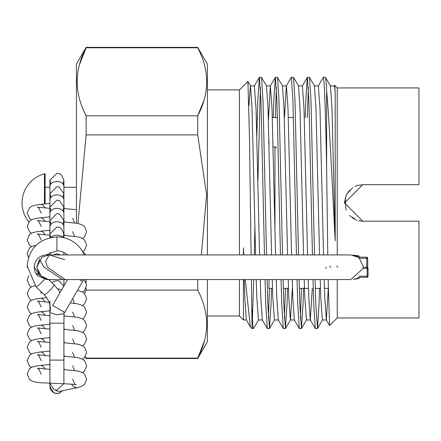 <?xml version="1.0" encoding="UTF-8"?>
<svg xmlns="http://www.w3.org/2000/svg" width="441" height="441" viewBox="0 0 441 441"><rect width="100%" height="100%" fill="white"/><g stroke="black" fill="none" stroke-linecap="round" stroke-linejoin="round"><path stroke-width="0.66" d="M276.298 148.22A1.345 1.345 0 0 0 274.952 146.875L273.144 146.875M268.966 139.825L268.966 146.875M346.053 210.269L345.193 198.02M319.505 288.342L319.014 304.588L317.498 328.506L322.382 319.984L326.379 319.984L328.286 288.342L324.466 288.342M320.469 288.342L315.326 288.342M308.474 288.342L299.334 288.342M288.491 288.342L283.343 288.342M272.499 288.342L268.966 288.342L268.966 279.555M293.458 117.543L288.315 117.543M277.466 117.543L272.323 117.543M352.188 217.81L356.863 220.208M358.445 220.671L362.761 221.189L344.515 202.954L362.761 184.696L418.95 184.696L418.95 87.935L337.244 87.935L334.68 85.372L334.278 85.978M359.189 220.836L362.761 221.189L418.95 221.189L418.95 317.95L337.244 317.95L337.244 279.555M337.244 254.931L337.244 87.935M207.402 315.993L239.435 315.993L239.435 279.555M239.435 254.931L239.435 89.892L207.402 89.892M197.711 358.522L86.138 358.522L86.138 358.131L197.711 358.131L197.711 358.522L207.402 341.736L207.402 279.555M207.402 254.931L207.402 64.149L197.711 47.363L86.138 47.363L86.138 47.755C74.204 70.317 74.204 93.001 86.138 115.801L197.711 115.801C209.646 93.233 209.646 70.554 197.711 47.755L197.711 47.363M201.361 254.931L206.614 194.657L197.711 134.896L197.711 115.801L203.963 100.339M204.47 340.882L197.711 358.131C209.646 335.568 209.646 312.884 197.711 290.084L197.711 279.555M76.447 223.118L76.447 64.149L86.138 47.363M85.163 356.83L86.138 358.522M197.711 290.084L86.138 290.084L84.479 293.524L86.138 290.084L86.138 287.956M85.361 356.554L86.138 358.131M86.138 282.687L86.138 279.555M197.711 134.896L86.138 134.896L77.952 223.4M86.138 134.896L86.138 115.801M327.768 254.931L326.61 167.222L326.61 90.885C329.361 118.949 332.238 186.179 335.21 240.769L335.21 92.158L334.68 85.372M337.244 317.95L329.554 325.563L328.148 279.555M326.61 90.885C326.197 81.861 325.8 77.329 325.408 77.302L323.264 77.373L318.292 85.978M335.21 240.769L331.974 108.254L330.463 85.978L325.408 77.302M326.61 167.222C325.524 110.746 324.438 80.775 323.347 77.302M317.498 328.506L315.817 304.588L315.089 279.555M314.499 254.931L311.021 101.298L309.505 77.373L307.272 77.373L305.756 101.298L305.266 117.543M317.415 328.584L315.265 328.506L313.755 304.588L313.022 279.555M312.437 254.931L308.954 101.298L307.355 77.302M303.518 288.342L303.022 304.588L301.423 328.584L299.825 304.588L299.097 279.555M298.507 254.931L295.029 101.298L293.513 77.373L291.281 77.373L286.314 85.978L284.489 117.543M301.423 328.584L299.279 328.506L297.763 304.588L297.036 279.555M296.446 254.931L292.967 101.298L291.369 77.302M287.526 288.342L287.036 304.588L285.437 328.584L283.833 304.588L283.105 279.555M282.516 254.931L279.037 101.298L277.527 77.373L275.294 77.373L273.778 101.298L273.288 117.543M285.437 328.584L283.287 328.506L281.771 304.588L281.044 279.555M280.454 254.931L276.976 101.298L275.377 77.302M271.535 288.342L271.044 304.588L269.445 328.584L267.847 304.588L267.119 279.555M266.529 254.931L263.051 101.298L261.535 77.373L259.302 77.373L257.787 101.298L256.844 134.952M269.445 328.584L267.296 328.506L265.785 304.588L265.058 279.555M264.468 254.931L260.984 101.298L259.385 77.302M308.386 87.412L307.327 117.543M301.451 288.342L300.393 318.474M285.465 288.342L284.401 318.474M276.408 87.412L275.349 117.543M269.473 288.342L268.415 318.474M260.416 87.412L257.919 180.286M258.509 319.901L253.542 328.506L252.026 328.584L251.464 279.555M254.926 225.599L254.308 254.931M253.718 279.555L252.423 318.474M239.435 315.993L243.426 319.984L246.425 319.984M243.818 254.931L243.426 247.864L243.426 254.931M243.426 279.555L243.426 319.984M252.026 328.584L250.323 326.803L245.29 279.555M239.435 89.892L247.919 81.486L249.518 138.976L251.089 254.931M253.454 328.584C252.985 328.468 252.511 322.09 252.026 309.439M357.623 185.435L362.761 184.696M349.459 190.451L345.937 195.881M345.909 195.958L344.52 202.612M356.438 220.053L349.459 215.429M358.18 185.281L354.807 186.526M352.772 187.673L346.797 194.112M346.075 195.567L344.52 203.224M79.38 65.003L86.138 47.755L197.711 47.755M335.21 92.158L334.372 85.901L330.375 85.901M326.379 319.984L324.78 297.631L324.201 279.555M323.545 254.931L319.979 108.254L318.38 85.901L314.383 85.901M312.3 288.342L310.299 319.901L308.788 297.631L308.209 279.555M307.553 254.931L303.992 108.254L302.394 85.901L298.397 85.901M299.279 328.506L294.307 319.901L292.796 297.631L292.218 279.555M291.567 254.931L288.001 108.254L286.402 85.901L282.405 85.901M283.287 328.506L278.315 319.901L276.81 297.631L276.231 279.555M275.575 254.931L272.009 108.254L270.322 85.978L268.415 120.343M267.296 328.506L262.329 319.901L260.818 297.631L260.24 279.555M259.584 254.931L256.023 108.254L254.33 85.978L259.302 77.373M250.323 326.803L246.337 319.901L244.827 297.631L244.248 279.555M243.597 254.931L243.426 247.864M322.382 319.984L320.778 297.631L320.199 279.555M319.549 254.931L315.982 108.254L314.477 85.978L309.505 77.373M301.512 328.506L306.478 319.901L304.792 297.631L304.213 279.555M303.557 254.931L299.996 108.254L298.485 85.978L293.513 77.373M292.311 288.342L290.492 319.901L285.52 328.506M294.395 319.984L290.398 319.984L288.8 297.631L288.221 279.555M287.571 254.931L284.004 108.254L282.494 85.978L277.527 77.373M278.409 319.984L274.412 319.984L272.808 297.631L272.229 279.555M271.579 254.931L268.012 108.254L266.507 85.978L261.535 77.373M262.417 319.984L258.42 319.984L256.822 297.631L256.243 279.555M255.587 254.931L252.026 108.254L250.516 85.978L247.919 81.486M254.424 85.901L250.427 85.901L248.917 105.741M46.162 254.937L56.911 250.846L56.911 236.856A29.718 29.718 0 0 1 84.253 254.931M83.641 279.555A29.718 29.718 0 0 1 82.649 281.43L64.7 312.426M56.911 250.846A15.727 15.727 0 0 1 67.484 254.931M53.752 284.583A6.995 1.114 134.3 0 1 53.945 284.643A6.995 1.114 134.3 0 1 54.011 284.831A6.995 1.114 134.3 0 1 49.061 291.225A6.995 1.114 134.3 0 1 44.183 294.665A6.995 1.114 134.3 0 1 44.172 294.654C49.375 300.53 51.294 306.523 49.921 312.63L56.911 314.786L63.906 313.749M60.042 292.609L58.388 289.957L53.951 284.649A6.995 1.114 134.3 0 1 53.951 284.649L48.725 279.555M63.906 383.157L63.906 360.093L49.916 360.093L49.916 323.165L63.906 323.165L64.061 312.057M52.661 305.475L64.739 312.448M48.289 364.624A6.995 4.917 84 0 1 48.334 364.619A6.995 4.917 84 0 1 49.061 364.619A6.995 4.917 84 0 1 49.916 364.812M55.323 389.971A6.995 6.014 78.1 0 0 60.125 391.272L78.035 387.49A6.995 6.014 78.1 0 1 71.569 384.183M48.289 337.784A6.995 4.917 84 0 1 48.334 337.778A6.995 4.917 84 0 1 49.061 337.778A6.995 4.917 84 0 1 49.916 337.971M48.289 351.207A6.995 4.917 84 0 1 48.334 351.201A6.995 4.917 84 0 1 49.061 351.201A6.995 4.917 84 0 1 49.916 351.394M48.289 324.367A6.995 4.917 84 0 1 48.334 324.361A6.995 4.917 84 0 1 49.061 324.361A6.995 4.917 84 0 1 49.916 324.554M48.289 310.944A6.995 4.917 84 0 1 48.334 310.944A6.995 4.917 84 0 1 49.061 310.944A6.995 4.917 84 0 1 49.916 311.137M48.289 230.428A6.995 4.917 84 0 1 48.334 230.423A6.995 4.917 84 0 1 49.061 230.423A6.995 4.917 84 0 1 49.916 230.615M48.289 217.011A6.995 4.917 84 0 1 48.334 217.005A6.995 4.917 84 0 1 49.061 217.005A6.995 4.917 84 0 1 49.916 217.198M48.289 203.588A6.995 4.917 84 0 1 48.334 203.582A6.995 4.917 84 0 1 49.061 203.582A6.995 4.917 84 0 1 49.916 203.781M359.343 258.288L363.18 266.243L363.114 268.475L350.777 279.555L62.368 279.555L44.106 267.246L39.492 259.407L36.719 267.246L41.873 277.317L48.477 279.555L35.793 273.211A12.315 12.315 0 0 1 46.564 254.931L350.777 254.931L357.91 257.169L366.592 257.169L366.736 258.288L359.343 258.288L358.004 257.169M363.186 267.246L366.736 267.246L366.736 258.288L367.711 258.288A1.119 1.119 0 0 0 366.592 257.169A1.119 1.108 -90 0 1 367.706 258.288L367.711 266.265L366.736 267.246L367.182 268.365L363.125 268.365M337.867 267.246L336.615 266.127M34.249 267.213L39.53 275.079L36.757 267.246L41.912 257.169L49.287 254.931L45.577 261.281L47.446 267.246L65.191 279.555L46.564 279.555L37.722 275.812L35.804 273.233M64.761 259.584L49.287 254.931M359.288 276.198L367.182 276.198L366.934 277.317L357.905 277.317L359.255 277.317L359.255 278.425L355.97 278.425M326.483 267.246L325.64 268.365M359.255 257.169L359.255 256.061A55.963 55.963 0 0 0 353.186 255.168M355.97 256.061L359.255 256.061M353.18 279.324A55.963 55.963 0 0 0 359.255 278.425M44.436 203.99L44.436 173.842L45.109 173.842L45.109 203.924M274.952 227.567L274.952 146.875M44.343 279.357A6.995 1.114 134.3 0 1 39.326 284.621A6.995 1.114 134.3 0 1 35.964 286.656A6.995 1.114 134.3 0 1 35.897 286.463M79.402 279.555L82.649 281.43M63.89 383.626L56.911 390.153L53.934 389.486L49.921 383.372L49.916 386.421A6.995 6.929 -0 0 0 62.33 390.803M48.334 364.619L40.12 365.479A6.995 4.917 84 0 1 45.015 369.128M48.334 337.778L40.12 338.638A6.995 4.917 84 0 1 45.015 342.288M48.334 351.201L40.12 352.061A6.995 4.917 84 0 1 45.015 355.711M48.334 324.361L40.12 325.221A6.995 4.917 84 0 1 45.015 328.87M49.916 301.054L49.916 307.338A6.995 5.055 0 0 1 50.081 306.252M57.606 288.883A6.995 5.055 0 0 1 61.492 290.095M48.334 310.944L40.12 311.798A6.995 4.917 84 0 1 45.015 315.447M63.785 279.555A6.995 5.055 0 0 1 63.906 280.498L63.906 279.555M46.718 297.692L40.12 298.381A6.995 4.917 84 0 1 45.015 302.03M49.916 280.719L49.916 280.498A6.995 5.055 0 0 1 50.037 279.555M63.68 252.379A6.995 5.055 0 0 1 63.906 253.658L63.906 252.566M49.916 254.931L49.916 253.658A6.995 5.055 0 0 1 50.169 252.307M51.106 237.418A6.995 5.055 0 0 1 56.911 235.18A6.995 5.055 0 0 1 62.732 237.429M62.881 224.182L63.906 220.533L63.906 237.688L63.906 233.956L61.371 228.565L59.281 227.374L56.911 226.961L49.916 233.956L49.916 226.817A6.995 5.055 0 0 1 56.911 221.762A6.995 5.055 0 0 1 63.906 226.817L63.906 220.533L59.281 213.951L56.911 213.538L49.916 220.533L50.941 224.182M56.911 208.339A6.995 5.055 0 0 1 63.906 213.4L63.906 207.116L59.281 200.534L56.911 200.12L49.916 207.116L49.916 213.4A6.995 5.055 0 0 1 56.911 208.339M48.334 230.423L40.12 231.282A6.995 4.917 84 0 1 45.015 234.932M56.911 194.922A6.995 5.055 0 0 1 63.906 199.977L63.906 193.698L59.281 187.116L56.911 186.703L49.916 193.698L49.916 199.977A6.995 5.055 0 0 1 56.911 194.922M48.334 217.005L40.12 217.865A6.995 4.917 84 0 1 45.015 221.514M50.941 197.342L49.916 193.698L49.916 186.56A6.995 5.055 0 0 1 56.911 181.505A6.995 5.055 0 0 1 63.906 186.56L63.906 180.275L61.371 174.884L59.281 173.693L56.911 173.28L49.916 180.275L50.941 183.925M48.334 203.582L40.12 204.442A6.995 4.917 84 0 1 45.015 208.091M330.948 267.246A1.119 1.108 -90 0 1 329.835 266.127A1.119 1.119 0 0 0 330.948 267.246M368.026 268.365L368.053 276.198L367.182 276.198L367.182 268.365L368.053 268.365A1.119 1.119 0 0 0 366.934 267.246A1.119 1.091 90 0 1 368.026 268.365L368.026 276.198A1.119 1.091 90 0 1 366.934 277.317A1.119 1.119 0 0 0 368.053 276.198L368.026 276.198M326.285 319.901L329.554 325.563M310.299 319.901L315.265 328.506M302.3 85.978L307.272 77.373M270.322 85.978L275.294 77.373M306.39 319.984L310.387 319.984M266.414 85.901L270.41 85.901M269.528 328.506L274.5 319.901M63.906 347.596L63.906 369.624L77.82 370.986L82.699 372.662L84.6 374.172L86.629 379.26L84.551 384.403L80.946 386.674L78.035 387.49M44.183 294.665L35.964 286.656L27.193 265.989C28.979 248.272 38.885 238.559 56.911 236.856M67.572 279.555L52.622 305.453M49.916 360.093L49.916 383.157M63.906 360.093L63.906 323.165M49.916 306.247L49.916 323.165M49.916 386.531L53.835 392.925L56.911 393.637L59.689 393.063L62.572 390.754M40.12 365.479L35.864 366.069L31.879 367.215L29.58 368.72L27.193 374.117L29.575 379.508L32.843 381.404L35.897 382.171L39.558 382.694L56.911 383.488C69.871 383.935 76.26 384.425 76.067 384.954L74.788 384.122L72.638 379.26M49.916 369.376L37.441 368.191L38.714 368.935L41.184 374.117M63.906 367.392L64.237 369.635M49.916 342.949L49.916 347.596M49.916 364.426L48.312 364.624M40.12 338.638L35.864 339.228L31.879 340.375L29.58 341.88L27.193 347.276L29.575 352.668L31.476 353.985M49.916 342.536L37.441 341.351L38.714 342.095L41.184 347.276M63.906 342.784L77.82 344.145L82.699 345.821L84.6 347.332L86.629 352.42L84.551 357.563L82.5 359.128M63.906 340.551L64.237 342.8M74.512 357.023L72.638 352.42M49.916 337.591L48.312 337.784M40.12 352.061L35.864 352.646L31.879 353.792L29.58 355.297L27.193 360.694L29.575 366.091L31.476 367.408M49.916 355.959L37.441 354.768L38.714 355.512L41.184 360.694M63.906 356.207L77.82 357.568L82.699 359.244L84.6 360.749L86.629 365.843L84.551 370.986L82.5 372.551M63.906 353.969L64.237 356.218M74.512 370.446L72.638 365.843M49.916 351.008L48.312 351.201M40.12 325.221L35.864 325.811L31.879 326.952L29.58 328.462L27.193 333.859L29.575 339.25L31.476 340.568M49.916 329.118L37.441 327.933L38.714 328.672L41.184 333.859M63.906 329.366L77.82 330.728L82.699 332.404L84.6 333.914L86.629 339.002L84.551 344.145L82.5 345.711M63.906 327.134L64.237 329.377M74.512 343.605L72.638 339.002M49.916 324.168L48.312 324.361M51.955 282.698L53.736 281.402L56.911 280.636L59.485 281.132L63.752 286.176M40.12 311.798L35.864 312.388L31.879 313.534L29.58 315.039L27.193 320.436L29.575 325.827L31.476 327.145M49.916 315.695L37.441 314.51L38.714 315.254L41.184 320.436M63.906 315.943L77.82 317.305L82.699 318.981L84.6 320.491L86.629 325.579L84.551 330.722L82.5 332.293M63.912 313.727L64.237 315.96M74.512 330.188L72.638 325.579M49.916 310.751L48.312 310.944M40.12 298.381L35.864 298.97L31.879 300.117L29.58 301.622L27.193 307.019L29.575 312.41L31.476 313.727M49.089 302.245L37.441 301.093L38.714 301.837L41.184 307.019M70.251 302.901L77.82 303.888L82.699 305.563L84.6 307.074L86.629 312.162L84.551 317.305L82.5 318.871M74.512 316.765L72.638 312.162M63.906 280.498L63.906 285.906M53.096 254.931L56.911 253.801L60.731 254.931M35.037 285.713L31.879 286.694L29.58 288.199L27.193 293.596L29.575 298.992L31.476 300.31M40.809 291.38L41.184 293.596M77.473 290.398L82.699 292.146L84.6 293.651L86.629 298.744L84.551 303.888L82.5 305.453M74.512 303.347L72.638 298.766M63.906 254.931L63.906 252.489M28.847 275.564L27.193 280.178L29.575 285.57L31.476 286.887M83.884 279.555L84.6 280.233L86.629 285.321L84.551 290.465L82.5 292.03M49.916 253.658L49.916 252.566M62.958 237.479L63.906 233.956L63.906 237.688M27.199 266.502L27.237 267.533M50.864 237.467L49.916 233.956L49.916 237.677L49.916 233.956M36.03 245.262L31.879 246.436L29.58 247.941L27.193 253.338L28.489 257.483M82.77 251.927L84.6 253.393L85.714 254.931M49.916 226.817L49.916 220.533M62.881 210.765L63.906 207.116L63.906 222.01L77.82 223.372L82.699 225.048L84.6 226.553L86.629 231.646L84.551 236.789L82.5 238.355M40.12 231.282L35.864 231.872L31.879 233.019L29.58 234.524L27.193 239.921L29.575 245.312L31.476 246.629M49.916 235.18L37.441 233.995L38.714 234.739L41.184 239.921M63.906 235.428L77.82 236.789L82.699 238.465L84.6 239.976L86.629 245.064L84.551 250.207L82.638 251.695M63.906 233.195L64.237 235.439M50.941 210.765L49.916 207.116L49.916 225.731M63.906 213.4L63.906 225.731M49.916 230.23L48.312 230.428M62.881 197.342L63.906 193.698L63.906 212.308M40.12 217.865L35.864 218.449L31.879 219.596L29.58 221.101L27.193 226.498L29.575 231.894L31.476 233.212M49.916 221.762L37.441 220.572L38.714 221.316L41.184 226.498M63.906 219.772L64.237 222.021M49.916 193.698L49.916 212.308M74.512 236.249L72.638 231.646M49.916 216.812L48.312 217.005M62.881 183.925L63.906 180.275L63.906 198.891M40.12 204.442L35.864 205.032L31.879 206.179L29.58 207.683L27.193 213.08L29.575 218.471L31.476 219.789M49.916 208.339L37.441 207.154L38.714 207.898L41.184 213.08M63.906 208.587L76.447 209.695M63.906 206.355L64.237 208.604M74.512 222.826L72.638 218.223M49.916 186.56L49.916 180.275M49.916 203.395L48.312 203.588M48.312 254.931L46.564 254.931M357.91 257.169L355.518 255.868L352.976 255.13M44.436 173.842A30.109 30.109 0 0 0 28.803 221.939M76.447 187.271L63.906 187.271M49.916 187.271L45.109 187.271"/></g></svg>
